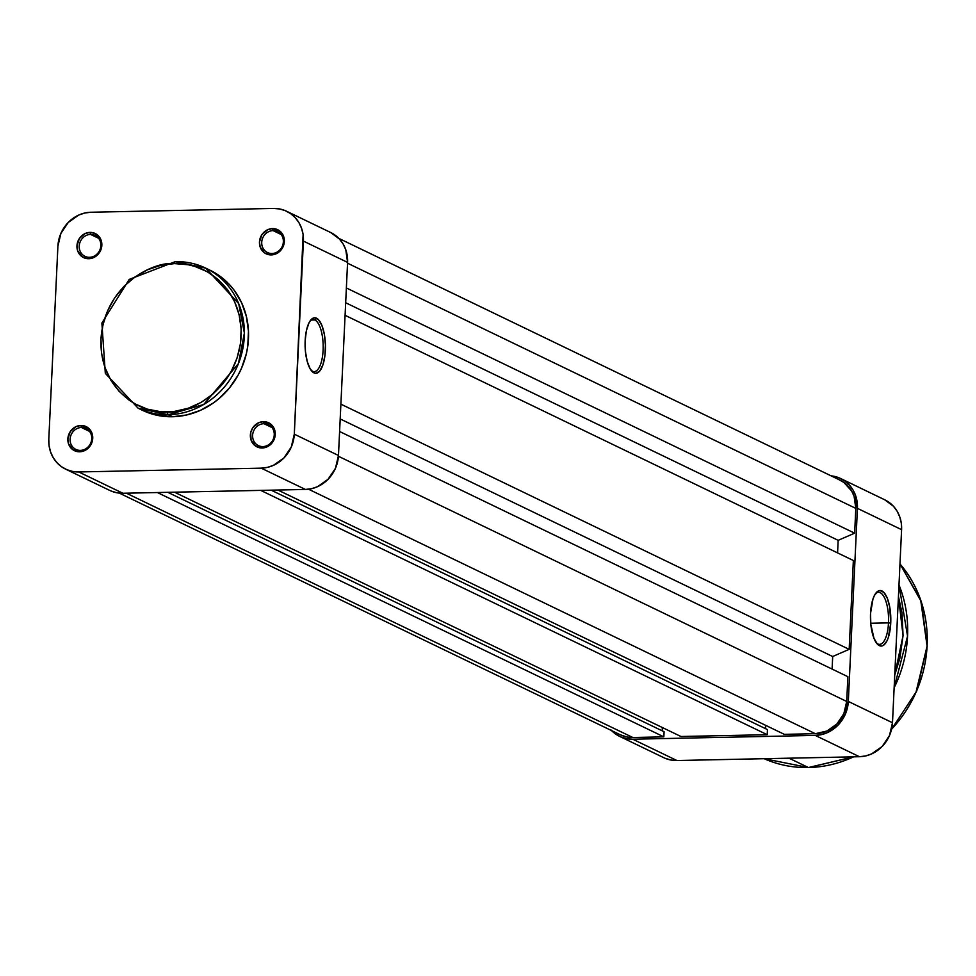 <?xml version="1.0" encoding="UTF-8"?>
<svg xmlns="http://www.w3.org/2000/svg" width="976" height="976" viewBox="0 0 976 976"><rect width="100%" height="100%" fill="white"/><g stroke="black" fill="none" stroke-linecap="round" stroke-linejoin="round"><path stroke-width="1.46" d="M312.43 371.209A26.035 9.528 88.8 0 0 323.105 350.152A26.035 9.528 88.8 0 0 314.845 319.957L316.541 318.213A27.779 10.163 -91.2 0 1 325.35 350.421A27.779 10.163 -91.2 0 1 313.967 372.881L312.43 371.209A26.035 9.528 -91.2 0 1 311.088 370.294A26.035 9.528 88.8 0 0 312.43 371.209L313.967 372.881L315.956 373.308L319.786 370.99L322.934 364.78L324.91 355.654L325.411 344.992L324.361 334.414L321.934 325.52L318.493 319.689L314.553 317.786L310.722 320.116L309.026 322.775L306.415 330.583L305.159 340.673L305.439 351.506L307.208 361.437L310.197 368.94L313.967 372.881A27.779 10.163 -91.2 0 1 311.795 371.161A27.779 10.163 -91.2 0 1 305.098 345.76A27.779 10.163 -91.2 0 1 310.722 320.104A27.779 10.163 -91.2 0 1 316.541 318.213L314.845 319.957A26.035 9.528 -91.2 0 1 323.178 347.773A26.035 9.528 -91.2 0 1 314.187 371.612A26.035 9.528 -91.2 0 1 312.43 371.209M273.073 230.604A11.627 10.638 -64.2 0 0 261.714 242.28A11.627 10.638 -64.2 0 0 271.999 253.504L271.291 254.907A13.371 12.224 115.8 0 1 259.47 242.011A13.371 12.224 115.8 0 1 272.524 228.591L273.073 230.604L281.161 234.508L273.073 230.604A11.627 10.638 115.8 0 1 277.587 231.58A11.627 10.638 115.8 0 1 282.991 244.305A11.627 10.638 115.8 0 1 271.999 253.504A11.627 10.638 115.8 0 1 267.485 252.528A11.627 10.638 115.8 0 1 262.093 239.803A11.627 10.638 115.8 0 1 273.073 230.604L272.524 228.591L267.717 229.702L261.91 234.655L259.47 242.011L260.177 247.026L264.484 252.833L268.876 254.712L276.098 253.809L281.905 248.843L284.345 241.487L283.638 236.473L279.331 230.665L272.524 228.591A13.371 12.224 115.8 0 1 284.345 241.487A13.371 12.224 115.8 0 1 271.291 254.907L271.999 253.504A11.627 10.638 -64.2 0 0 283.357 241.828A11.627 10.638 -64.2 0 0 273.073 230.604M263.971 423.682A11.627 10.638 -64.2 0 0 252.613 435.357A11.627 10.638 -64.2 0 0 262.898 446.581L262.178 447.984A13.371 12.224 115.8 0 1 250.368 435.089A13.371 12.224 115.8 0 1 263.422 421.669L263.971 423.682L272.06 427.586L263.971 423.682A11.627 10.638 115.8 0 1 268.485 424.658A11.627 10.638 115.8 0 1 273.878 437.382A11.627 10.638 115.8 0 1 262.898 446.581A11.627 10.638 115.8 0 1 258.384 445.605A11.627 10.638 115.8 0 1 252.979 432.88A11.627 10.638 115.8 0 1 263.971 423.682L263.422 421.669L258.616 422.767L252.808 427.732L250.722 432.514L251.076 440.103L255.383 445.91L262.178 447.984L266.985 446.886L272.792 441.921L275.244 434.564L273.487 427.305L270.23 423.743L263.422 421.669A13.371 12.224 115.8 0 1 275.244 434.564A13.371 12.224 115.8 0 1 262.178 447.984L262.898 446.581A11.627 10.638 -64.2 0 0 274.256 434.906A11.627 10.638 -64.2 0 0 263.971 423.682M81.459 427.488A11.627 10.638 -64.2 0 0 70.101 439.163A11.627 10.638 -64.2 0 0 80.386 450.387L79.678 451.79A13.371 12.224 115.8 0 1 67.856 438.895A13.371 12.224 115.8 0 1 80.91 425.475L81.459 427.488L89.548 431.392L81.459 427.488A11.627 10.638 115.8 0 1 85.973 428.464A11.627 10.638 115.8 0 1 91.378 441.189A11.627 10.638 115.8 0 1 80.386 450.387A11.627 10.638 115.8 0 1 75.872 449.411A11.627 10.638 115.8 0 1 70.479 436.687A11.627 10.638 115.8 0 1 81.459 427.488L80.91 425.475L76.104 426.573L70.296 431.538L67.856 438.895L68.564 443.909L72.871 449.716L79.678 451.79L84.485 450.692L90.292 445.727L92.732 438.37L92.025 433.356L87.718 427.549L80.91 425.475A13.371 12.224 115.8 0 1 92.732 438.37A13.371 12.224 115.8 0 1 79.678 451.79L80.386 450.387A11.627 10.638 -64.2 0 0 91.744 438.712A11.627 10.638 -64.2 0 0 81.459 427.488M90.573 234.411A11.627 10.638 -64.2 0 0 79.215 246.086A11.627 10.638 -64.2 0 0 89.487 257.31L88.779 258.713A13.371 12.224 115.8 0 1 76.958 245.818A13.371 12.224 115.8 0 1 90.024 232.398L90.573 234.411L98.649 238.315L90.573 234.411A11.627 10.638 115.8 0 1 95.087 235.387A11.627 10.638 115.8 0 1 100.479 248.111A11.627 10.638 115.8 0 1 89.487 257.31A11.627 10.638 115.8 0 1 84.973 256.334A11.627 10.638 115.8 0 1 79.581 243.61A11.627 10.638 115.8 0 1 90.573 234.411L90.024 232.398L85.217 233.496L79.41 238.461L76.958 245.818L77.677 250.832L81.972 256.639L86.364 258.518L93.586 257.615L99.393 252.65L101.833 245.293L100.089 238.034L94.733 233.301L90.024 232.398A13.371 12.224 115.8 0 1 101.833 245.293A13.371 12.224 115.8 0 1 88.779 258.713L89.487 257.31A11.627 10.638 -64.2 0 0 100.857 245.635A11.627 10.638 -64.2 0 0 90.573 234.411M311.368 320.018L314.845 319.957L311.368 320.018M140.251 409.2L151.646 413.885L158.441 415.569L172.496 416.74L168.323 414.727A2.428 0.891 -91.2 0 1 167.555 411.909C146.912 415.325 99.32 394.084 100.955 339.221C104.505 284.309 154.184 261.056 174.545 263.605C195.2 260.189 242.78 281.43 241.145 336.293C237.607 391.205 187.917 414.471 167.555 411.909A2.428 0.891 88.8 0 0 168.323 414.727L203.716 404.491L238.425 363.621L244.378 333.06L238.693 303.597L205.729 268.144L175.546 261.641A2.428 0.891 88.8 0 0 175.375 261.605A2.428 0.891 88.8 0 0 174.545 263.605L188.161 264.74L194.749 266.375L207.18 271.67L218.221 279.502L227.457 289.579L234.521 301.511L239.144 314.833L241.157 329.034L240.474 343.576L237.119 357.887L231.227 371.429L223.016 383.666L212.817 394.158L201.007 402.466L188.051 408.297L174.448 411.408L160.698 411.701L147.364 409.139L134.92 403.844L129.198 400.233L119.011 391.23L110.825 380.176L104.957 367.488L101.626 353.654L100.955 339.221L102.98 324.727L107.628 310.734L114.717 297.778L123.964 286.358L135.017 276.916L147.461 269.803L160.808 265.313L174.545 263.605A2.428 0.891 -91.2 0 1 175.375 261.605A2.428 0.891 -91.2 0 1 175.546 261.641A77.763 71.15 115.8 0 1 205.729 268.144A77.763 71.15 115.8 0 1 241.804 353.239A77.763 71.15 115.8 0 1 168.323 414.727L172.496 416.74A77.763 71.15 -64.2 0 0 245.976 355.252A77.763 71.15 -64.2 0 0 209.889 270.145L205.729 268.144L175.387 261.605L129.222 279.404L101.882 323.032L105.323 373.344L138.153 408.224L168.323 414.727A77.763 71.15 115.8 0 1 138.153 408.224L142.313 410.237A77.763 71.15 -64.2 0 0 172.496 416.74L186.672 414.971L200.458 410.335L213.293 403.003L219.21 398.403L229.738 387.582L238.217 374.943L241.572 368.086L246.367 353.641L247.758 346.199L248.465 331.193L246.391 316.529L241.621 302.78L234.325 290.47L229.811 285.004L219.307 275.708L209.816 270.108M110.959 490.977L116.778 492.746L122.891 493.258L78.727 471.957L261.226 468.151L305.403 489.452L122.891 493.258L78.727 471.957A33.855 30.976 115.8 0 1 65.587 469.127A33.855 30.976 115.8 0 1 48.8 439.285L57.901 246.22L60.902 233.41L68.247 222.467L78.8 215.025L84.802 213.012L90.975 212.243L273.475 208.437L279.587 208.949L285.407 210.718L290.714 213.683L295.289 217.733L298.961 222.699L301.608 228.396L303.109 234.606L294.301 434.174L291.299 446.971L283.955 457.927L273.402 465.357L267.4 467.382L261.226 468.151L78.727 471.957L72.614 471.445L66.795 469.663L61.488 466.699L56.913 462.661L53.241 457.695L50.593 451.986L49.093 445.776L48.8 439.285L57.901 246.22A33.855 30.976 115.8 0 1 90.975 212.243L273.475 208.437A33.855 30.976 115.8 0 1 286.615 211.267A33.855 30.976 115.8 0 1 303.402 241.096L347.578 262.398L338.465 455.475L294.301 434.174L303.402 241.096L347.578 262.398L345.772 249.697L343.137 244L339.453 239.035L330.693 232.532M65.587 469.127L109.763 490.428A33.855 30.976 -64.2 0 0 122.891 493.258L305.403 489.452L311.576 488.683L317.578 486.67L328.131 479.228L335.463 468.285L338.465 455.475L347.578 262.398A33.855 30.976 -64.2 0 0 330.779 232.569L286.615 211.267M261.226 468.151L305.403 489.452A33.855 30.976 -64.2 0 0 338.465 455.475L294.301 434.174A33.855 30.976 115.8 0 1 261.226 468.151M310.063 320.994A26.035 9.528 -91.2 0 1 313.101 319.555A26.035 9.528 -91.2 0 1 314.845 319.957A26.035 9.528 88.8 0 0 310.063 320.994M838.738 479.57L843.776 482.376L851.609 490.928L854.11 496.333L855.806 508.386L854.647 533.164L838.164 540.338L345.675 302.755L838.164 540.338L854.647 533.164L346.37 287.969L854.647 533.164L855.806 508.386L347.529 263.203L855.806 508.386A32.11 29.378 -64.2 0 0 839.885 480.082L338.843 238.388M838.164 540.338L837.579 552.892L838.164 540.338M853.353 560.505L345.077 315.309L853.353 560.505L849.169 649.345L853.353 560.505M340.892 404.162L849.169 649.345L340.892 404.162M340.185 418.936L832.687 656.519L849.169 649.345L832.687 656.519L340.185 418.936M832.101 669.072L832.687 656.519L832.101 669.072M847.876 676.685L339.599 431.502L847.876 676.685L846.704 701.463L847.876 676.685M338.416 456.268L846.704 701.463L338.416 456.268M815.338 733.696A32.11 29.378 -64.2 0 0 846.704 701.463L843.862 713.602L836.896 723.997L826.879 731.048L815.338 733.696L308.55 489.22L815.338 733.696L784.326 734.342L815.338 733.696M277.867 490.025L784.326 734.342L277.867 490.025M765.55 728.657L765.709 725.363L765.55 728.657M767.441 729.572L271.157 490.172L767.441 729.572L767.209 734.696L767.441 729.572M260.738 490.391L767.209 734.696L260.738 490.391M174.497 492.185L680.955 736.502L767.209 734.696L680.955 736.502L174.497 492.185M662.192 730.817L662.338 727.523L662.192 730.817M664.083 731.732L167.799 492.319L664.083 731.732L663.839 736.856L664.083 731.732M157.38 492.538L663.839 736.856L157.38 492.538M126.368 493.185L632.826 737.502L663.839 736.856L632.826 737.502L126.368 493.185M119.328 493.124L620.37 734.818A32.11 29.378 -64.2 0 0 632.826 737.502L627.031 737.014L620.272 734.769M876.472 643.038A26.035 9.528 88.8 0 0 888.489 622.883L890.734 623.152A27.779 10.163 -91.2 0 1 877.18 643.904A27.779 10.163 -91.2 0 1 870.543 613.416L870.812 624.25L873.959 638.304L877.4 644.148L881.34 646.051L883.304 645.404L886.867 641.061L888.319 637.523L890.734 623.152L889.746 607.145L887.318 598.264L883.878 592.42L879.937 590.517L877.961 591.163L874.411 595.506L872.959 599.044L870.543 613.416A27.779 10.163 -91.2 0 1 876.106 592.835A27.779 10.163 -91.2 0 1 886.537 596.482A27.779 10.163 -91.2 0 1 890.734 623.152L888.489 622.883A26.035 9.528 88.8 0 0 875.448 593.737A26.035 9.528 -91.2 0 1 878.485 592.286A26.035 9.528 -91.2 0 1 888.489 622.883L870.726 623.249L888.489 622.883A26.035 9.528 -91.2 0 1 879.571 644.355A26.035 9.528 -91.2 0 1 876.472 643.025M664.985 758.23L670.805 760.011L676.917 760.524L859.429 756.717L865.602 755.949L871.592 753.923L882.158 746.494L889.49 735.538L892.491 722.74L901.592 529.663L901.299 523.173L899.799 516.963L897.164 511.265L893.479 506.288L884.72 499.785M840.641 478.521A33.855 30.976 115.8 0 1 857.428 508.35L901.592 529.663L892.491 722.74L848.315 701.427L857.428 508.35L901.592 529.663A33.855 30.976 -64.2 0 0 884.805 499.834L840.641 478.521A33.855 30.976 115.8 0 0 831.064 475.837L839.433 477.972L844.74 480.936L849.315 484.987L852.987 489.952L855.635 495.649L857.428 508.35L848.315 701.427L845.326 714.225L837.981 725.18L827.428 732.622L821.426 734.635L815.253 735.404L632.753 739.21L626.629 738.698L620.809 736.929L615.514 733.964L610.939 729.914M619.614 736.38L663.778 757.681A33.855 30.976 -64.2 0 0 676.917 760.524L632.753 739.21L815.253 735.404L859.429 756.717L676.917 760.524L632.753 739.21A33.855 30.976 115.8 0 1 619.614 736.38A33.855 30.976 115.8 0 1 611.549 730.56M892.491 722.74L848.315 701.427A33.855 30.976 115.8 0 1 815.253 735.404L859.429 756.717A33.855 30.976 -64.2 0 0 892.491 722.74M899.982 563.945L920.71 600.13L927.078 646.1L915.988 692.326L891.6 729.182A121.512 111.179 -64.2 0 0 899.982 563.945M853.634 756.827L808.409 767.539A1.732 0.634 88.8 0 0 808.531 767.563A1.732 0.634 88.8 0 0 808.64 767.539A1.732 0.634 -91.2 0 1 808.531 767.563A1.732 0.634 -91.2 0 1 808.409 767.539A121.512 111.179 -64.2 0 0 853.634 756.827M898.445 596.482L903.056 635.596L894.748 674.989L899.872 658.312L903.056 635.596L902.007 612.977L898.445 596.482M894.138 687.787L907.546 636.145L898.994 584.953A121.512 111.179 115.8 0 1 894.138 687.787M789.011 758.181L808.409 767.539L789.011 758.181M764.11 758.694A121.512 111.179 -64.2 0 0 808.409 767.539L764.11 758.694L808.531 767.563L853.841 756.827M899.982 563.908L921.332 601.741L927.2 646.21L916.769 690.923L891.539 729.438"/></g></svg>
